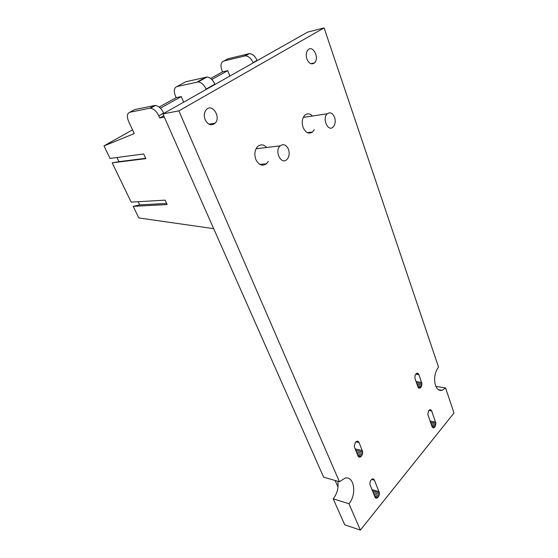 <?xml version="1.0" encoding="UTF-8"?>
<svg xmlns="http://www.w3.org/2000/svg" width="558" height="558" viewBox="0 0 558 558"><rect width="100%" height="100%" fill="white"/><g stroke="black" fill="none" stroke-linecap="round" stroke-linejoin="round"><path stroke-width="0.84" d="M160.39 108.203L181.238 96.576L176.154 97.643L175.296 95.662C173.517 90.787 174.068 87.752 176.949 86.56L198.167 81.914C201.41 82.375 204.047 84.774 206.076 89.113L206.209 89.433M215.025 84.453L214.893 84.139C212.905 79.829 210.282 77.457 207.039 77.011L185.751 81.761L176.949 86.56M181.238 96.576L183.638 102.191M159.149 107.094L176.154 97.643M210.652 78.462L222.551 71.849L221.791 69.938C220.236 65.223 220.933 62.238 223.884 60.989L245.415 55.821C248.652 56.177 251.184 58.437 253.018 62.608L253.13 62.915M213.679 228.661L138.823 217.955L133.209 206.334L167.142 204.563L165.098 200.141L131.179 202.142L112.179 162.845L145.861 158.625L143.706 153.966L110.045 158.43L103.99 145.917L134.269 133.606L128.654 121.477C126.631 116.448 127.015 113.372 129.798 112.249L149.565 108.259L154.482 105.539L134.666 109.591L129.798 112.249M211.852 79.501L227.72 70.65L222.551 71.849M227.72 70.65L229.868 76.062M154.482 105.539L155.48 105.483C158.723 106.048 161.45 108.58 163.668 113.065L163.815 113.393M253.018 62.608L257.008 60.355C255.187 56.198 252.669 53.945 249.433 53.603L227.887 58.806L223.884 60.989M103.99 145.917L132.518 129.826M149.565 108.259L150.555 108.203C153.799 108.782 156.54 111.328 158.779 115.827L159.734 117.982L164.338 117.131M159.734 117.982L163.71 115.722M133.209 206.334L139.702 204.898L138.182 201.731M112.179 162.845L118.98 161.667L116.985 157.509M166.626 203.44L139.702 204.898M145.715 158.305L118.98 161.667M288.479 149.3C289.797 153.52 289.246 156.951 286.819 159.581C281.162 165.21 274.159 151.016 280.151 145.861C283.471 143.573 286.247 144.717 288.479 149.3M334.605 117.403C335.77 121.498 335.246 124.748 333.035 127.133C327.916 132.148 321.854 118.289 327.274 113.769C330.224 111.816 332.666 113.023 334.605 117.403M360.363 530.1L344.718 524.82L333.217 498.824L348.938 503.714L360.363 530.1L454.01 412.962L445.549 387.901L435.882 386.38M445.549 387.901L442.138 390.321C439.209 390.977 436.984 389.317 435.47 385.341C433.705 378.505 434.724 372.43 438.532 367.101L324.093 27.9L178.881 110.882L339.424 481.728L345.207 478.053C354.316 475.855 356.981 494.744 348.938 503.714M375.122 497.429L375.806 498.057L377.55 497.778L379.001 495.699L379.412 492.902L374.432 480.18L373.49 479.043L372.632 478.897L371.719 479.273L370.24 481.345L369.821 484.184L375.122 497.429M358.173 456.346L359.791 457.218L360.733 456.856L362.261 454.798L362.686 451.938L359.08 442.571L358.09 441.343L357.19 441.148L355.362 442.32L354.246 446.435L358.173 456.346M432.199 427.107L433.496 427.944L434.961 426.933L435.868 423.292L431.711 410.988L430.19 409.621L428.704 410.611L427.784 414.28L432.199 427.107M418.082 387.343L418.688 388.054L420.244 388.047L421.541 386.275L421.918 383.653L418.925 374.634L417.335 373.142L416.526 373.372L415.208 375.143L414.824 377.794L418.082 387.343M205.163 119.782C203.74 115.883 204.089 112.556 206.202 109.8C212.005 102.798 221.366 117.054 215.116 123.165C211.363 126.08 208.05 124.95 205.163 119.782M268.252 161.464L266.466 163.766C262.267 166.521 258.717 165.07 255.815 159.421C254.071 154.154 254.727 149.83 257.775 146.44C260.774 144.062 263.746 144.403 266.689 147.472M314.252 129.665L312.515 131.974C308.762 134.352 305.624 132.832 303.085 127.405C301.536 122.272 302.164 118.163 304.975 115.081C307.458 113.128 309.955 113.434 312.466 116.015M306.907 59.008C305.777 55.214 306.147 52.173 308.03 49.885C312.919 44.494 319.713 58.255 314.524 62.866C311.566 64.937 309.027 63.647 306.907 59.008M324.093 27.9L307.604 32.127L162.908 113.902L323.633 477.174L339.424 481.728M337.778 481.254C338.741 487.748 337.213 493.607 333.217 498.824M178.881 110.882L162.908 113.902M376.657 498.175L375.604 497.862M377.55 497.778L374.892 496.997M378.366 496.913L374.369 495.741M379.001 495.699L373.714 494.158M379.363 494.297L373.016 492.456M379.412 492.902L372.36 490.873M379.133 491.696L371.837 489.603M374.432 480.18L371.6 479.399M374.181 479.692L372.095 479.12M359.791 457.218L358.829 456.974M360.733 456.856L358.09 456.193M361.591 456.012L357.559 455M362.261 454.798L356.925 453.466M362.637 453.375L356.234 451.792M362.686 451.938L355.572 450.187M362.393 450.669L355.028 448.869M359.08 442.571L355.892 441.817M358.815 442.055L356.304 441.462M434.257 427.658L432.352 427.275M434.961 426.933L431.871 426.312M435.505 425.859L431.425 425.05M435.819 424.589L430.915 423.62M435.868 423.292L430.42 422.225M435.638 422.141L430.002 421.046M431.711 410.988L428.858 410.458M431.501 410.507L429.221 410.088M430.915 409.837L430.037 409.677M420.244 388.047L418.437 387.761M420.976 387.343L417.858 386.84M421.541 386.275L417.419 385.62M421.869 384.985L416.917 384.204M421.918 383.653L416.414 382.795M421.674 382.453L415.982 381.567M418.925 374.634L415.738 374.167M418.702 374.132L416.129 373.748M418.095 373.407L416.979 373.246M206.076 89.113L214.893 84.139M197.155 81.998L206.028 77.102M158.779 115.827L163.668 113.065M244.404 55.933L248.422 53.714M198.167 81.914L207.039 77.011M150.555 108.203L155.48 105.483M245.415 55.821L249.433 53.603M280.151 145.861L256.059 148.749M327.274 113.769L303.287 117.41M338.002 487.036L335.156 480.494M442.138 390.321L438.49 389.742M215.116 123.165L208.936 124.169M266.466 163.766L259.882 164.415M312.515 131.974L307.339 132.658M314.524 62.866L310.813 63.675"/></g></svg>
